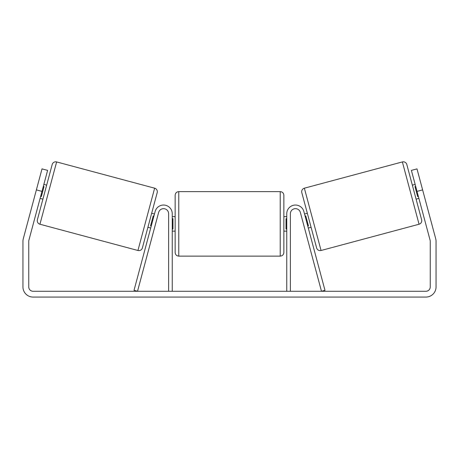 <?xml version="1.0" encoding="UTF-8"?>
<svg xmlns="http://www.w3.org/2000/svg" width="459" height="459" viewBox="0 0 459 459"><rect width="100%" height="100%" fill="white"/><g stroke="black" fill="none" stroke-linecap="round" stroke-linejoin="round"><path stroke-width="0.69" d="M172.245 291.276L172.245 213.728A8.698 8.698 0 0 0 155.148 211.479L134.017 290.335L137.516 291.276L158.648 212.414A5.072 5.072 0 0 1 168.619 213.728L168.619 291.276M290.381 291.276L290.381 213.728A5.072 5.072 0 0 1 300.352 212.414L321.484 291.276L324.983 290.335L303.852 211.479A8.698 8.698 0 0 0 286.755 213.728L286.755 291.276M402.371 161.929A3.626 3.626 0 0 1 406.806 164.488L421.626 219.792A3.626 3.626 0 0 1 419.061 224.233L321.059 250.494A3.626 3.626 0 0 1 316.618 247.929L301.804 192.625A3.626 3.626 0 0 1 304.363 188.19L402.371 161.929L419.061 224.233M412.343 185.138L415.143 184.392M416.095 199.143L418.895 198.391M304.535 214.026L307.335 213.274M308.287 228.025L311.087 227.28M305.069 216.028L305.769 215.839L308.448 225.839L307.748 226.029M415.676 186.388L414.976 186.578L417.656 196.578L418.356 196.389M41.981 191.392L36.381 189.888L42.01 168.889L47.61 170.387L28.894 240.229A4.349 4.349 0 0 0 28.751 241.359L28.751 286.927A4.349 4.349 0 0 0 33.094 291.276L425.906 291.276A4.349 4.349 0 0 0 430.249 286.927L430.249 241.359A4.349 4.349 0 0 0 430.106 240.229L411.39 170.387L416.99 168.889L422.619 189.888L417.019 191.392M36.381 189.888L23.294 238.732A10.144 10.144 0 0 0 22.95 241.359L22.95 286.927A10.144 10.144 0 0 0 33.094 297.071L425.906 297.071A10.144 10.144 0 0 0 436.05 286.927L436.05 241.359A10.144 10.144 0 0 0 435.706 238.732L422.619 189.888M56.629 161.929A3.626 3.626 0 0 0 52.194 164.488L37.374 219.792A3.626 3.626 0 0 0 39.939 224.233L137.941 250.494A3.626 3.626 0 0 0 142.382 247.929L157.196 192.625A3.626 3.626 0 0 0 154.637 188.19L56.629 161.929L39.939 224.233M46.657 185.138L43.857 184.392M43.324 186.388L44.024 186.578L41.344 196.578L40.644 196.389M42.905 199.143L40.105 198.391M154.465 214.026L151.665 213.274M150.713 228.025L147.913 227.28M153.931 216.028L153.231 215.839L150.552 225.839L151.252 226.029M175.143 223.877L175.143 195.247C175.361 193.044 176.566 191.839 178.769 191.627L178.769 256.128C176.566 255.91 175.361 254.705 175.143 252.502L175.143 223.877M283.857 195.247L283.857 252.502C283.639 254.705 282.434 255.91 280.231 256.128L280.231 191.627C282.434 191.839 283.639 193.044 283.857 195.247M172.245 218.696L172.968 218.696L172.968 229.052L172.245 229.052M286.755 229.052L286.032 229.052L286.032 218.696L286.755 218.696M321.059 250.494L304.363 188.19M137.941 250.494L154.637 188.19M280.231 191.627L178.769 191.627M175.143 216.625L172.245 216.625M286.755 216.625L283.857 216.625M286.755 231.124L283.857 231.124M175.143 231.124L172.245 231.124M280.231 256.128L178.769 256.128"/></g></svg>
